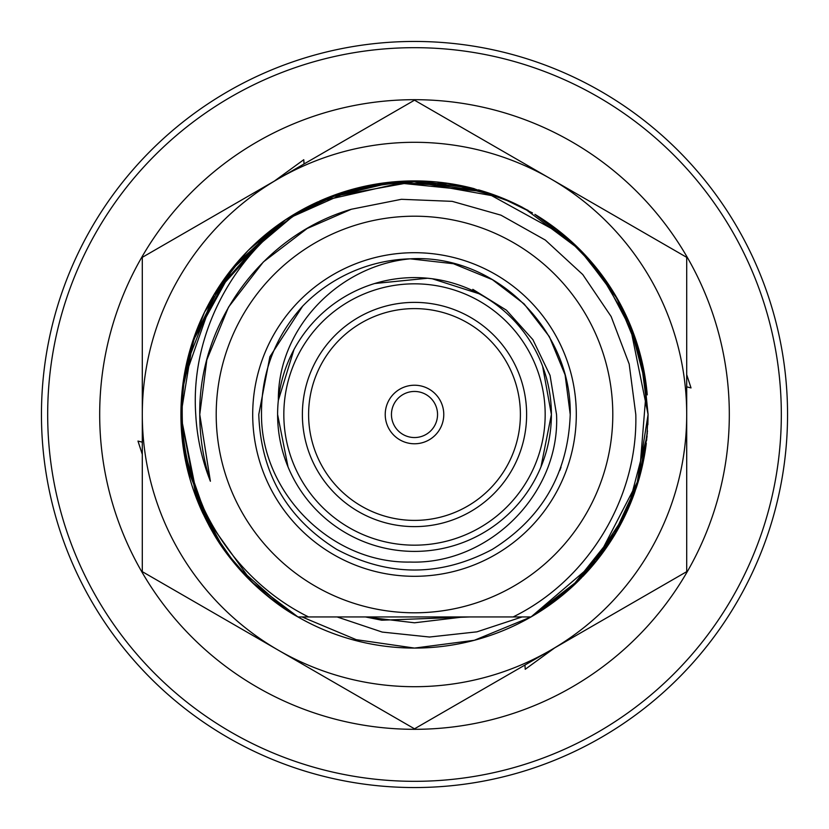 <?xml version="1.0" encoding="UTF-8"?>
<svg xmlns="http://www.w3.org/2000/svg" width="829" height="829" viewBox="0 0 829 829"><rect width="100%" height="100%" fill="white"/><g stroke="black" fill="none" stroke-linecap="round" stroke-linejoin="round"><path stroke-width="1.24" d="M47.678 414.5A366.822 366.822 0 0 0 414.5 781.322A366.822 366.822 0 0 0 781.322 414.5A366.822 366.822 0 0 0 414.5 47.678A366.822 366.822 0 0 0 47.678 414.5M787.55 414.5A373.05 373.05 0 0 1 414.5 787.55A373.05 373.05 0 0 1 41.45 414.5A373.05 373.05 0 0 1 414.5 41.45A373.05 373.05 0 0 1 787.55 414.5M252.7 414.5A161.8 161.8 0 0 0 414.5 576.3A161.8 161.8 0 0 0 576.3 414.5A161.8 161.8 0 0 0 414.5 252.7A161.8 161.8 0 0 0 252.7 414.5M216.203 414.5A198.297 198.297 0 0 0 414.5 612.797A198.297 198.297 0 0 0 612.797 414.5A198.297 198.297 0 0 0 414.5 216.203A198.297 198.297 0 0 0 216.203 414.5M199.758 414.5C199.768 437.152 203.312 459.401 210.39 481.245C201.893 459.774 197.012 437.525 195.748 414.5C189.768 328.191 240.203 240.545 317.942 201.81A233.581 233.581 0 0 0 197.706 327.548C187.002 355.703 181.841 384.687 182.225 414.5C182.484 498.509 233.301 579.844 308.564 616.942L513.13 616.942C588.196 580.155 637.957 497.991 635.802 414.5L629.18 364.045L611.139 316.523L582.746 274.534L545.327 240.068L500.965 215.167L452.209 201.354L401.412 199.302L351.382 209.24C262.803 235.053 198.421 322.73 199.758 414.5M437.546 414.5A23.046 23.046 0 0 0 414.5 391.454A23.046 23.046 0 0 0 391.454 414.5A23.046 23.046 0 0 0 414.5 437.546A23.046 23.046 0 0 0 437.546 414.5M443.774 414.5A29.274 29.274 0 0 0 414.5 385.226A29.274 29.274 0 0 0 385.226 414.5A29.274 29.274 0 0 0 414.5 443.774A29.274 29.274 0 0 0 443.774 414.5M520.394 414.5A105.894 105.894 0 0 0 414.5 308.606A105.894 105.894 0 0 0 308.606 414.5A105.894 105.894 0 0 0 414.5 520.394A105.894 105.894 0 0 0 520.394 414.5M526.622 414.5A112.122 112.122 0 0 0 414.5 302.378A112.122 112.122 0 0 0 302.378 414.5A112.122 112.122 0 0 0 414.5 526.622A112.122 112.122 0 0 0 526.622 414.5M540.974 466.893L551.399 414.5A136.899 136.899 0 0 1 414.5 551.399A136.899 136.899 0 0 1 277.601 414.5L288.026 466.893M294.015 349.496L278.347 400.345C277.694 328.077 338.968 265.353 410.189 258.835L453.442 263.726L492.364 279.642L524.104 303.891L549.358 336.636L565.098 374.884L570.228 414.5C568.114 473.224 542.166 518.177 492.364 549.358C440.458 576.901 388.542 576.901 336.636 549.358C286.834 518.177 260.886 473.224 258.772 414.5L269.871 356.771L302.709 306.088A155.728 155.728 0 0 1 410.189 258.835L453.442 263.726L492.364 279.642L524.104 303.891L549.358 336.636L565.098 374.884L570.228 414.5C568.114 473.224 542.166 518.177 492.364 549.358C440.458 576.901 388.542 576.901 336.636 549.358C286.834 518.177 260.886 473.224 258.772 414.5L269.871 356.771L302.709 306.088C274.948 336.885 261.208 373.029 261.498 414.5C261.176 492.965 331.31 563.482 410.086 562.062C489.017 564.725 560.425 493.628 556.528 414.5L550.052 375.392L532.892 339.662L506.426 310.191L472.82 289.331M561.026 467.224L559.834 470.416M410.189 258.835C495.701 253.726 571.813 330.274 570.228 414.5C568.114 473.224 542.166 518.177 492.364 549.358C440.458 576.901 388.542 576.901 336.636 549.358C286.834 518.177 260.886 473.224 258.772 414.5L269.871 356.771L302.709 306.088L269.871 356.771L258.772 414.5C260.886 473.224 286.834 518.177 336.636 549.358C388.542 576.901 440.458 576.901 492.364 549.358C542.166 518.177 568.114 473.224 570.228 414.5L565.098 374.884L549.358 336.636L524.104 303.891L492.364 279.642L453.442 263.726L410.189 258.835L414.5 258.772M551.399 414.5A136.899 136.899 0 0 0 414.5 277.601A136.899 136.899 0 0 0 277.601 414.5A136.899 136.899 0 0 1 414.5 277.601A136.899 136.899 0 0 1 551.399 414.5L542.612 366.252M478.944 293.725L432.241 278.762L427.577 278.233L374.708 283.508M629.646 323.548L648.081 414.5L636.496 487.151L615.097 534.177L580.424 578.911M573.44 585.668L566.02 592.269M342.854 616.942L302.046 616.942L356.211 639.667L414.5 648.081A233.581 233.581 0 0 1 297.963 616.942L342.854 616.942L297.963 616.942C268.223 600.942 231.84 566.849 212.183 531.244C191.323 494.436 180.898 455.515 180.919 414.5L193.084 340.077L230.016 271.228L285.725 219.612L355.382 188.525M524.342 208.359L580.953 250.617L617.802 299.487M645.946 446.064L637.75 483.245L611.564 539.897M611.056 540.715L578.02 581.295L531.037 616.942L513.13 616.942M184.68 372.739L191.302 345.61M192.463 341.962L234.255 265.933M248.721 249.943L282.741 221.623M289.145 217.395L342.636 192.245L379.319 183.551L448.458 183.396L500.167 197.188M504.478 198.939L528.146 210.421M577.046 246.752L606.393 281.311M629.004 322.025L643.781 369.9M643.314 367.548L648.081 414.5L647.853 424.769M647.335 433.194L638.485 480.768M180.919 414.386L185.085 370.594M189.613 351.341L204.473 312.264L234.887 265.156L297.684 212.224M301.062 210.307L323.383 199.416M333.994 195.229L386.894 182.556M390.407 182.162L484.592 191.686M554.518 227.529L572.476 242.441M573.678 243.55L600.807 273.611M612.103 289.943L626.765 316.999M627.004 317.528L638.392 347.89M641.532 469.463L635.822 489.172M635.315 490.685L619.854 525.814M609.16 543.606L571.077 587.834L531.037 616.942L486.146 616.942L513.192 616.942M183.779 378.024L180.919 414.459L182.815 384.801M183.095 382.666L213.955 294.741L275.29 226.939M284.71 220.296L315.797 202.794M317.165 202.162L355.05 188.608L410.542 180.95M460.541 185.499L505.825 199.509M543.969 220.079L559.119 231.073M578.082 247.757L614.931 294.544M647.097 435.992L627.729 509.866M626.299 513.006L588.062 570.829M587.834 571.077L582.911 576.362M581.005 578.321L531.037 616.942L546.933 606.921M183.831 377.723L180.919 414.5L182.732 385.444M182.981 383.475L192.784 340.988M193.002 340.346L221.685 282.658M445.878 183.033L484.955 191.789M575.886 245.633L603.605 277.394M616.341 296.937L640.475 355.372L648.081 414.5L643.211 367.019M579.544 579.792L558.497 598.424M185.758 367.195L192.11 343.061M641.822 468.25L634.548 492.872M634.237 493.742L616.621 531.576M615.087 534.197L576.114 583.15M180.919 414.272L184.007 376.625M184.39 374.356L194.742 335.33M215.758 291.777L268.969 231.788M647.511 430.914L640.755 472.561M640.682 472.82L638.475 480.799M181.976 392.272L195.229 333.983M228.731 272.896L247.674 251M248.586 250.078L276.409 226.11M331.393 196.193L378.19 183.758M386.21 182.639L462.271 185.851L499.379 196.877M500.094 197.157L532.467 212.898M535.451 214.67L576.569 246.286M645.656 448.074L644.164 457.131M644.04 457.753L634.34 493.431M633.19 496.581L619.284 526.861M592.093 566.238L563.005 594.797M555.337 600.849L547.254 606.693M197.706 327.548A233.581 233.581 0 0 0 180.919 414.5L184.898 371.568M186.09 365.61L213.623 295.29M234.794 265.28L282.337 221.903M332.502 195.779L356.698 188.183M361.102 187.105L415.495 180.919M460.841 185.561L504.851 199.095M579.668 249.322L616.413 297.051M632.952 331.797L645.687 381.112M647.024 436.707L640.62 473.069M640.04 475.276L623.004 519.793M618.247 528.726L571.129 587.792M556.58 599.906L531.037 616.942L572.86 586.207M184.048 376.387L193.323 339.382M216.296 290.896L245.954 252.783M292.399 215.374L328.533 197.312M328.833 197.188L418.417 180.95L473.224 188.421L512.788 202.597M534.892 214.338L576.435 246.14M637.553 483.856L615.263 533.886M326.792 197.996L395.008 181.727M409.858 180.96L499.783 197.043M648.081 414.676L646.651 440.313M641.418 469.929L636.34 487.628M633.594 495.483L620.755 524.135M620.382 524.84L614.403 535.337M595.916 561.637L580.487 578.839M572.974 586.103L555.513 600.724M554.767 601.284L546.871 606.952M603.149 276.751L634.672 336.47M275.321 602.092L259.394 589.16M257.705 587.637L236.275 565.492M235.467 564.539L215.789 537.285M214.338 534.902L187.074 467.794M251.591 581.896L297.963 616.942L251.187 581.502M297.86 616.88L284.015 608.237M253.208 583.461L237.135 566.497M236.452 565.699L215.457 536.746M198.504 503.421L180.919 415.961L197.25 500.301L224.949 551.005L252.451 582.725M285.145 608.994L237.084 566.445M206.618 521.016L184.815 457.028M184.732 456.582L180.929 417.142M254.814 584.973L238.234 567.761M237.892 567.378L213.747 533.917M209.934 527.265L184.256 453.846M274.347 601.367L258.451 588.31M257.011 587.005L234.431 563.285M214.67 535.451L186.722 466.261L180.929 416.572M279.414 605.056L260.513 590.134M251.488 581.803L236.555 565.824M236.234 565.44L211.022 529.213M196.411 498.156L180.919 416.241M252.265 582.549L202.898 513.42L183.054 446.043M181.385 429.308L181.043 422.054M212.089 531.078L198.628 503.721M297.963 616.942L291.663 613.18M288.461 611.16L276.212 602.745M210.297 480.955L199.758 414.5L206.825 359.869L228.524 307.124L263.342 261.964L307.124 228.524L351.382 209.24L307.124 228.524L263.342 261.964L228.524 307.124L206.825 359.869L199.758 414.5L210.297 480.955L199.758 414.5L206.825 359.869L228.524 307.124L263.342 261.964L307.124 228.524L351.382 209.24L307.124 228.524L263.342 261.964L228.524 307.124L206.825 359.869L199.758 414.5L210.39 481.245M317.942 201.81L409.816 180.96L484.291 191.592L565.451 236.244L597.937 269.881L630.113 324.657L646.496 387.319L639.128 478.561L596.434 560.995L531.037 616.942L474.302 640.299L414.5 648.081L474.302 640.299L531.037 616.942L474.302 640.299L414.5 648.081A233.581 233.581 0 0 0 579.668 579.668M319.424 201.136A233.581 233.581 0 0 1 474.25 188.691M478.509 189.862A233.581 233.581 0 0 1 523.182 207.737M535.772 214.866A233.581 233.581 0 0 1 647.252 394.853M286.451 609.854A233.581 233.581 0 0 1 208.991 525.534M203.146 513.949A233.581 233.581 0 0 1 181.396 429.432M414.5 728.815L142.298 571.658L142.298 257.342L414.5 100.185L686.702 257.342L686.702 571.658L414.5 728.815M686.702 414.5A272.202 272.202 0 0 1 278.399 650.237A272.202 272.202 0 0 1 278.399 178.763A272.202 272.202 0 0 1 686.702 414.5M646.299 443.349A233.581 233.581 0 0 1 636.32 487.711M634.506 492.975A233.581 233.581 0 0 1 585.305 573.834M365.444 616.942L414.5 622.797L463.556 616.942L414.5 622.797L365.444 616.942L381.723 620.206L470.136 616.942M522.104 616.942L476.924 631.843L429.495 637.024L382.231 632.081L337.102 616.942M729.313 414.5A314.813 314.813 0 0 1 414.5 729.313A314.813 314.813 0 0 1 99.687 414.5A314.813 314.813 0 0 1 414.5 99.687A314.813 314.813 0 0 1 729.313 414.5M142.298 454.385L137.977 441.08L142.298 442.189M137.977 441.08L142.298 442.126M274.306 181.126L303.766 159.717L304.036 163.966M303.766 159.717L304.088 163.935M686.702 374.615L691.023 387.92L686.702 386.811M691.023 387.92L686.702 386.874M554.694 647.874L525.234 669.283L524.964 665.034M525.234 669.283L524.912 665.065M283.829 414.5A130.671 130.671 0 0 0 414.5 545.171A130.671 130.671 0 0 0 545.171 414.5A130.671 130.671 0 0 0 414.5 283.829A130.671 130.671 0 0 0 283.829 414.5"/></g></svg>
